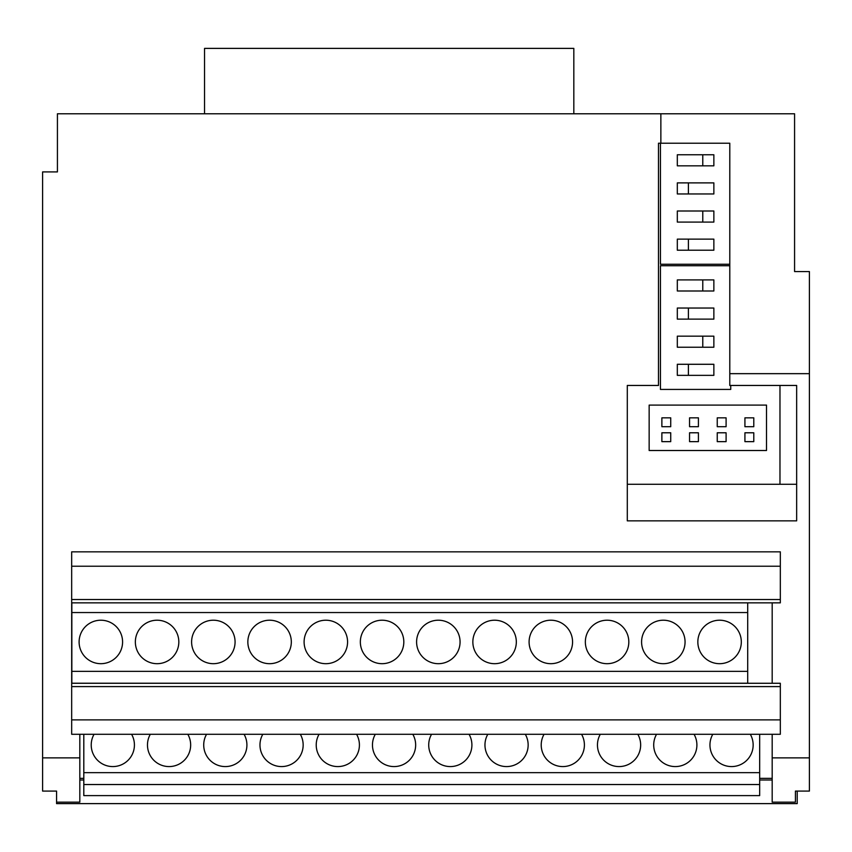 <?xml version="1.0" encoding="UTF-8"?>
<svg xmlns="http://www.w3.org/2000/svg" width="852" height="852" viewBox="0 0 852 852"><rect width="100%" height="100%" fill="white"/><g stroke="black" fill="none" stroke-linecap="round" stroke-linejoin="round"><path stroke-width="1.28" d="M79.822 757.865L42.6 757.865L42.6 791.082L56.573 791.082L56.573 802.158L79.822 802.158L79.822 734.286L71.674 734.286L71.674 719.887L780.326 719.887L780.326 683.272L71.674 683.272L71.674 602.854L780.326 602.854L780.326 566.229L71.674 566.229L71.674 602.854M772.178 602.854L772.178 683.272M79.822 734.286L772.178 734.286L772.178 802.158L795.427 802.158L795.427 791.082L809.4 791.082L809.4 757.865L772.178 757.865M42.6 757.865L42.6 171.912L57.425 171.912L57.425 113.785L660.864 113.785L660.864 143.221L658.489 143.221L658.489 385.455L627.296 385.455L627.296 520.86L796.652 520.86L796.652 385.455L729.791 385.455L729.791 373.666L809.4 373.666L809.4 757.865M780.326 566.229L780.326 551.84L71.674 551.84L71.674 566.229M772.178 734.286L780.326 734.286L780.326 719.887M772.178 780.006L759.675 780.006M83.805 780.006L79.822 780.006M796.652 484.277L627.296 484.277M56.573 802.158L56.573 803.617L797.216 803.617L797.216 791.082M660.864 113.785L794.575 113.785L794.575 271.564L809.4 271.564L809.4 373.666M660.864 143.221L729.791 143.221L729.791 373.666M71.674 683.272L71.674 719.887M71.674 599.531L780.326 599.531M780.326 686.584L71.674 686.584M204.544 113.785L204.544 48.383L573.822 48.383L573.822 113.785M94.061 734.286A21.588 21.588 0 0 0 112.815 766.576A21.588 21.588 0 0 0 131.581 734.286M712.794 734.286A21.588 21.588 0 0 0 731.559 766.576A21.588 21.588 0 0 0 750.314 734.286M656.551 734.286A21.588 21.588 0 0 0 675.306 766.576A21.588 21.588 0 0 0 694.061 734.286M600.298 734.286A21.588 21.588 0 0 0 619.053 766.576A21.588 21.588 0 0 0 637.818 734.286M544.055 734.286A21.588 21.588 0 0 0 562.81 766.576A21.588 21.588 0 0 0 581.565 734.286M487.802 734.286A21.588 21.588 0 0 0 506.557 766.576A21.588 21.588 0 0 0 525.311 734.286M431.559 734.286A21.588 21.588 0 0 0 450.314 766.576A21.588 21.588 0 0 0 469.069 734.286M375.306 734.286A21.588 21.588 0 0 0 394.061 766.576A21.588 21.588 0 0 0 412.815 734.286M319.063 734.286A21.588 21.588 0 0 0 337.818 766.576A21.588 21.588 0 0 0 356.573 734.286M262.81 734.286A21.588 21.588 0 0 0 281.565 766.576A21.588 21.588 0 0 0 300.319 734.286M206.557 734.286A21.588 21.588 0 0 0 225.322 766.576A21.588 21.588 0 0 0 244.077 734.286M150.314 734.286A21.588 21.588 0 0 0 169.069 766.576A21.588 21.588 0 0 0 187.823 734.286M100.845 663.687A21.737 21.737 0 0 1 79.108 641.95A21.737 21.737 0 0 1 100.845 620.213A21.737 21.737 0 0 1 122.581 641.95A21.737 21.737 0 0 1 100.845 663.687M719.578 663.687A21.737 21.737 0 0 1 697.841 641.95A21.737 21.737 0 0 1 719.578 620.213A21.737 21.737 0 0 1 741.315 641.95A21.737 21.737 0 0 1 719.578 663.687M663.325 663.687A21.737 21.737 0 0 1 641.588 641.95A21.737 21.737 0 0 1 663.325 620.213A21.737 21.737 0 0 1 685.061 641.95A21.737 21.737 0 0 1 663.325 663.687M607.082 663.687A21.737 21.737 0 0 1 585.345 641.95A21.737 21.737 0 0 1 607.082 620.213A21.737 21.737 0 0 1 628.819 641.95A21.737 21.737 0 0 1 607.082 663.687M550.829 663.687A21.737 21.737 0 0 1 529.092 641.95A21.737 21.737 0 0 1 550.829 620.213A21.737 21.737 0 0 1 572.565 641.95A21.737 21.737 0 0 1 550.829 663.687M494.586 663.687A21.737 21.737 0 0 1 472.849 641.95A21.737 21.737 0 0 1 494.586 620.213A21.737 21.737 0 0 1 516.323 641.95A21.737 21.737 0 0 1 494.586 663.687M438.333 663.687A21.737 21.737 0 0 1 416.596 641.95A21.737 21.737 0 0 1 438.333 620.213A21.737 21.737 0 0 1 460.069 641.95A21.737 21.737 0 0 1 438.333 663.687M382.079 663.687A21.737 21.737 0 0 1 360.343 641.95A21.737 21.737 0 0 1 382.079 620.213A21.737 21.737 0 0 1 403.816 641.95A21.737 21.737 0 0 1 382.079 663.687M325.837 663.687A21.737 21.737 0 0 1 304.1 641.95A21.737 21.737 0 0 1 325.837 620.213A21.737 21.737 0 0 1 347.573 641.95A21.737 21.737 0 0 1 325.837 663.687M269.583 663.687A21.737 21.737 0 0 1 247.847 641.95A21.737 21.737 0 0 1 269.583 620.213A21.737 21.737 0 0 1 291.32 641.95A21.737 21.737 0 0 1 269.583 663.687M213.341 663.687A21.737 21.737 0 0 1 191.604 641.95A21.737 21.737 0 0 1 213.341 620.213A21.737 21.737 0 0 1 235.077 641.95A21.737 21.737 0 0 1 213.341 663.687M157.088 663.687A21.737 21.737 0 0 1 135.351 641.95A21.737 21.737 0 0 1 157.088 620.213A21.737 21.737 0 0 1 178.824 641.95A21.737 21.737 0 0 1 157.088 663.687M759.675 778.355L772.178 778.355M79.822 778.355L83.805 778.355M779.974 484.277L779.974 385.455M660.438 143.221L660.438 264.269L729.791 264.269M766.512 450.506L766.512 405.105L649.149 405.105L649.149 450.506L766.512 450.506M729.791 265.739L660.438 265.739L660.438 389.417L730.75 389.417L730.75 385.455M759.675 784.532L759.675 795.608L83.805 795.608L83.805 784.532L759.675 784.532L759.675 734.286M747.705 602.854L747.705 683.272M83.805 734.286L83.805 784.532M71.834 683.272L71.834 602.854M702.783 165.831L677.319 165.831L677.319 154.766L702.783 154.766L702.783 165.831L713.859 165.831L713.859 154.766L702.783 154.766M713.859 193.958L688.395 193.958L688.395 182.882L713.859 182.882L713.859 193.958M702.783 222.084L677.319 222.084L677.319 211.008L702.783 211.008L702.783 222.084L713.859 222.084L713.859 211.008L702.783 211.008M713.859 250.211L688.395 250.211L688.395 239.135L713.859 239.135L713.859 250.211M744.925 432.784L753.786 432.784L753.786 441.645L744.925 441.645L744.925 432.784M717.246 432.784L726.096 432.784L726.096 441.645L717.246 441.645L717.246 432.784M689.556 432.784L698.416 432.784L698.416 441.645L689.556 441.645L689.556 432.784M661.876 432.784L670.737 432.784L670.737 441.645L661.876 441.645L661.876 432.784M661.876 417.842L670.737 417.842L670.737 426.703L661.876 426.703L661.876 417.842M689.556 417.842L698.416 417.842L698.416 426.703L689.556 426.703L689.556 417.842M717.246 417.842L726.096 417.842L726.096 426.703L717.246 426.703L717.246 417.842M744.925 417.842L753.786 417.842L753.786 426.703L744.925 426.703L744.925 417.842M702.783 290.99L677.319 290.99L677.319 279.914L702.783 279.914L702.783 290.99L713.859 290.99L713.859 279.914L702.783 279.914M713.859 319.117L688.395 319.117L688.395 308.041L713.859 308.041L713.859 319.117M702.783 347.233L677.319 347.233L677.319 336.167L702.783 336.167L702.783 347.233L713.859 347.233L713.859 336.167L702.783 336.167M713.859 375.359L688.395 375.359L688.395 364.283L713.859 364.283L713.859 375.359M83.805 772.668L759.675 772.668M747.705 683.219L71.834 683.219M747.705 671.355L71.834 671.355M747.705 612.556L71.834 612.556M688.395 182.882L677.319 182.882L677.319 193.958L688.395 193.958M688.395 239.135L677.319 239.135L677.319 250.211L688.395 250.211M688.395 308.041L677.319 308.041L677.319 319.117L688.395 319.117M688.395 364.283L677.319 364.283L677.319 375.359L688.395 375.359"/></g></svg>
